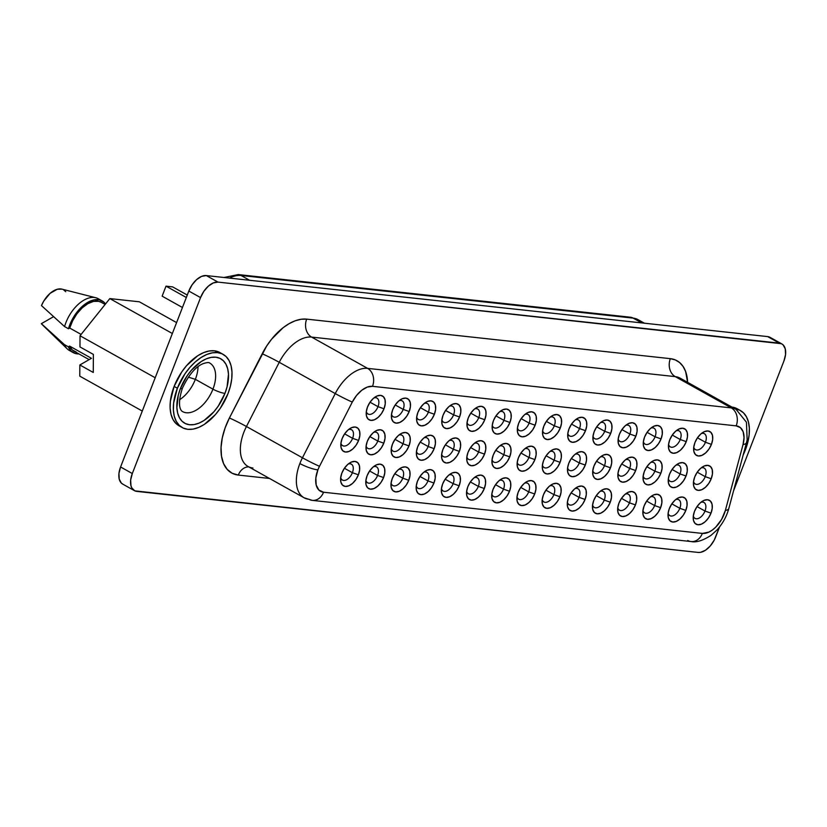 <?xml version="1.0" encoding="UTF-8"?>
<svg xmlns="http://www.w3.org/2000/svg" width="827" height="827" viewBox="0 0 827 827"><rect width="100%" height="100%" fill="white"/><g stroke="black" fill="none" stroke-linecap="round" stroke-linejoin="round"><path stroke-width="1.24" d="M209.004 362.691A27.808 15.992 -60.8 0 1 212.942 389.155A27.808 15.992 -60.8 0 1 182.612 411.608C182.054 411.422 176.048 408.104 182.395 388.214C188.825 374.652 195.844 366.433 203.442 363.549C206.957 362.433 209.055 362.267 209.727 363.053A27.808 15.992 -60.8 0 1 212.942 389.155L195.358 379.335A27.808 15.992 119.2 0 0 198.035 366.681M195.358 379.335A27.808 15.992 -60.8 0 1 179.562 399.761A27.808 15.992 119.2 0 0 195.358 379.335L188.267 377.122L195.358 379.335L212.942 389.155A9.118 1.768 21.2 0 0 224.954 393.394A36.926 21.233 119.2 0 0 215.775 357.202A36.926 21.233 119.2 0 0 180.41 388.545A9.118 1.768 21.2 0 0 182.405 388.194A9.118 1.768 -158.8 0 1 180.41 388.545L178.281 395.182L176.885 407.721L177.671 413.138L179.418 417.707L182.054 421.243L185.486 423.62L189.579 424.737L194.18 424.561L199.1 423.093L204.166 420.395L213.924 411.743L218.245 406.129L224.954 393.394L227.084 386.757L228.479 374.217L227.694 368.801L225.947 364.231L223.311 360.696L219.868 358.318L215.775 357.202L211.185 357.378L206.264 358.846L201.199 361.544L191.44 370.196L187.119 375.809L180.41 388.545A36.926 21.233 119.2 0 0 189.579 424.737A36.926 21.233 119.2 0 0 224.954 393.394A9.118 1.768 -158.8 0 1 212.942 389.155A27.808 15.992 -60.8 0 1 183.336 411.97M177.381 388.225A41.939 24.117 -60.8 0 1 223.125 354.359A41.939 24.117 -60.8 0 1 227.973 393.724L220.354 408.187L215.444 414.565L204.362 424.396L198.614 427.456L193.022 429.13L187.801 429.327L183.149 428.055L179.252 425.357L176.254 421.336L174.27 416.146L173.381 409.996L173.618 403.111L177.381 388.225L185 373.752L189.91 367.374L195.317 361.906L201.002 357.553L206.75 354.483L212.343 352.819L217.563 352.612L222.205 353.884L226.102 356.582L229.11 360.603L231.084 365.792L231.984 371.943L231.746 378.828L230.392 386.188L227.973 393.724A41.939 24.117 -60.8 0 1 182.24 427.58A41.939 24.117 -60.8 0 1 177.381 388.225L174.125 386.405L177.381 388.225M223.125 354.359L219.868 352.54A41.939 24.117 119.2 0 0 174.125 386.405L170.362 401.291L170.124 408.176L171.013 414.327L172.998 419.516L175.996 423.538L179.893 426.236M735.172 408.889A41.939 24.117 -60.8 0 1 740.496 410.605A41.939 24.117 -60.8 0 1 745.344 449.971A41.939 24.117 -60.8 0 1 743.173 454.984L747.763 442.435L749.117 435.085L749.345 428.19L748.456 422.039L746.471 416.849L743.473 412.828L739.576 410.13L734.924 408.858M378.001 406.657A9.118 5.241 119.2 0 0 373.897 397.942A9.118 5.241 -60.8 0 1 376.947 398.107A9.118 5.241 -60.8 0 1 378.001 406.657L370.031 402.211L378.001 406.657A9.118 5.241 -60.8 0 1 368.056 414.017A9.118 5.241 -60.8 0 1 366.32 411.515A9.118 5.241 119.2 0 0 371.612 413.996A9.118 5.241 119.2 0 0 378.001 406.657L384.007 408.776L378.001 406.657M367.508 406.987A13.677 7.867 -60.8 0 1 375.675 396.691A13.677 7.867 -60.8 0 1 384.048 397.436A13.677 7.867 -60.8 0 1 384.007 408.776L381.526 413.5L378.166 417.356L374.435 419.775L370.909 420.385L368.118 419.093L366.495 416.095L366.278 411.836L367.508 406.987L370 402.263L373.359 398.397L377.091 395.978L380.616 395.368L383.397 396.671L385.02 399.668L385.237 403.917L384.007 408.776A13.677 7.867 -60.8 0 1 373.339 420.157A13.677 7.867 -60.8 0 1 366.196 413.676A13.677 7.867 -60.8 0 1 367.508 406.987M403.194 409.396A9.118 5.241 119.2 0 0 399.09 400.682A9.118 5.241 -60.8 0 1 402.139 400.837A9.118 5.241 -60.8 0 1 403.194 409.396L395.223 404.951L403.194 409.396A9.118 5.241 -60.8 0 1 393.249 416.756A9.118 5.241 -60.8 0 1 391.512 414.244A9.118 5.241 119.2 0 0 396.795 416.736A9.118 5.241 119.2 0 0 403.194 409.396L409.2 411.515L403.194 409.396M392.701 409.716A13.677 7.867 -60.8 0 1 400.868 399.431A13.677 7.867 -60.8 0 1 409.231 400.175A13.677 7.867 -60.8 0 1 409.2 411.515L406.708 416.229L403.349 420.095L399.627 422.514L396.092 423.124L393.311 421.832L391.688 418.824L391.471 414.575L392.701 409.716L395.182 405.003L398.542 401.136L402.273 398.717L405.799 398.107L408.59 399.41L410.213 402.408L410.43 406.657L409.2 411.515A13.677 7.867 -60.8 0 1 398.531 422.897A13.677 7.867 -60.8 0 1 391.378 416.415A13.677 7.867 -60.8 0 1 392.701 409.716M428.376 412.135A9.118 5.241 119.2 0 0 424.272 403.421A9.118 5.241 -60.8 0 1 427.321 403.576A9.118 5.241 -60.8 0 1 428.376 412.135L420.405 407.69L428.376 412.135A9.118 5.241 -60.8 0 1 418.431 419.496A9.118 5.241 -60.8 0 1 416.694 416.984A9.118 5.241 119.2 0 0 421.987 419.475A9.118 5.241 119.2 0 0 428.376 412.135L434.382 414.255L428.376 412.135M417.883 412.456A13.677 7.867 -60.8 0 1 426.05 402.17A13.677 7.867 -60.8 0 1 434.423 402.914A13.677 7.867 -60.8 0 1 434.382 414.255L431.901 418.969L428.541 422.835L424.809 425.254L421.284 425.864L418.493 424.571L416.87 421.563L416.653 417.315L417.883 412.456L420.374 407.742L423.734 403.876L427.456 401.457L430.981 400.847L433.772 402.149L435.395 405.147L435.612 409.396L434.382 414.255A13.677 7.867 -60.8 0 1 423.713 425.636A13.677 7.867 -60.8 0 1 416.57 419.155A13.677 7.867 -60.8 0 1 417.883 412.456M453.568 414.875A9.118 5.241 119.2 0 0 449.464 406.16A9.118 5.241 -60.8 0 1 452.514 406.315A9.118 5.241 -60.8 0 1 453.568 414.875L445.598 410.419L453.568 414.875A9.118 5.241 -60.8 0 1 443.623 422.235A9.118 5.241 -60.8 0 1 441.887 419.723A9.118 5.241 119.2 0 0 447.169 422.215A9.118 5.241 119.2 0 0 453.568 414.875L459.574 416.994L453.568 414.875M443.076 415.195A13.677 7.867 -60.8 0 1 451.242 404.91A13.677 7.867 -60.8 0 1 459.605 405.654A13.677 7.867 -60.8 0 1 459.574 416.994L457.083 421.708L453.723 425.574L449.991 427.993L446.466 428.603L443.685 427.311L442.052 424.303L441.845 420.054L443.076 415.195L445.557 410.481L448.916 406.615L452.648 404.196L456.173 403.586L458.954 404.879L460.587 407.887L460.794 412.135L459.574 416.994A13.677 7.867 -60.8 0 1 448.906 428.376A13.677 7.867 -60.8 0 1 441.752 421.894A13.677 7.867 -60.8 0 1 443.076 415.195M478.75 417.614A9.118 5.241 119.2 0 0 474.646 408.889A9.118 5.241 -60.8 0 1 477.696 409.055A9.118 5.241 -60.8 0 1 478.75 417.614L470.78 413.159L478.75 417.614A9.118 5.241 -60.8 0 1 468.806 424.975A9.118 5.241 -60.8 0 1 467.069 422.463A9.118 5.241 119.2 0 0 472.351 424.954A9.118 5.241 119.2 0 0 478.75 417.614L484.756 419.734L478.75 417.614M468.258 417.935A13.677 7.867 -60.8 0 1 476.424 407.649A13.677 7.867 -60.8 0 1 484.798 408.393A13.677 7.867 -60.8 0 1 484.756 419.734L482.275 424.447L478.905 428.314L475.184 430.733L471.659 431.343L468.868 430.05L467.245 427.042L467.028 422.793L468.258 417.935L470.739 413.221L474.109 409.355L477.83 406.936L481.355 406.326L484.146 407.618L485.769 410.626L485.987 414.875L484.756 419.734A13.677 7.867 -60.8 0 1 474.088 431.115A13.677 7.867 -60.8 0 1 466.935 424.633A13.677 7.867 -60.8 0 1 468.258 417.935M503.932 420.354A9.118 5.241 119.2 0 0 499.828 411.629A9.118 5.241 -60.8 0 1 502.878 411.794A9.118 5.241 -60.8 0 1 503.932 420.354L495.962 415.898L503.932 420.354A9.118 5.241 -60.8 0 1 493.988 427.714A9.118 5.241 -60.8 0 1 492.251 425.202A9.118 5.241 119.2 0 0 497.544 427.693A9.118 5.241 119.2 0 0 503.932 420.354L509.939 422.473L503.932 420.354M493.44 420.674A13.677 7.867 -60.8 0 1 501.607 410.388A13.677 7.867 -60.8 0 1 509.98 411.133A13.677 7.867 -60.8 0 1 509.939 422.473L507.458 427.187L504.098 431.053L500.366 433.472L496.841 434.082L494.05 432.779L492.427 429.782L492.22 425.533L493.44 420.674L495.931 415.96L499.291 412.094L503.023 409.675L506.548 409.065L509.329 410.357L510.952 413.366L511.169 417.614L509.939 422.473A13.677 7.867 -60.8 0 1 499.27 433.855A13.677 7.867 -60.8 0 1 492.127 427.373A13.677 7.867 -60.8 0 1 493.44 420.674M529.125 423.093A9.118 5.241 119.2 0 0 525.021 414.368A9.118 5.241 -60.8 0 1 528.071 414.534A9.118 5.241 -60.8 0 1 529.125 423.093L521.155 418.638L529.125 423.093A9.118 5.241 -60.8 0 1 519.18 430.453A9.118 5.241 -60.8 0 1 517.444 427.941A9.118 5.241 119.2 0 0 522.726 430.433A9.118 5.241 119.2 0 0 529.125 423.093L535.131 425.202L529.125 423.093M518.632 423.414A13.677 7.867 -60.8 0 1 526.799 413.118A13.677 7.867 -60.8 0 1 535.162 413.872A13.677 7.867 -60.8 0 1 535.131 425.202L532.64 429.926L529.28 433.793L525.558 436.211L522.033 436.821L519.242 435.519L517.619 432.521L517.402 428.272L518.632 423.414L521.113 418.689L524.473 414.834L528.205 412.415L531.73 411.805L534.521 413.097L536.144 416.095L536.361 420.354L535.131 425.202A13.677 7.867 -60.8 0 1 524.463 436.584A13.677 7.867 -60.8 0 1 517.309 430.112A13.677 7.867 -60.8 0 1 518.632 423.414M705.431 442.259A9.118 5.241 119.2 0 0 701.327 433.534A9.118 5.241 -60.8 0 1 704.377 433.699A9.118 5.241 -60.8 0 1 705.431 442.259L697.461 437.803L705.431 442.259A9.118 5.241 -60.8 0 1 695.486 449.619A9.118 5.241 -60.8 0 1 693.75 447.107A9.118 5.241 119.2 0 0 699.032 449.599A9.118 5.241 119.2 0 0 705.431 442.259L711.437 444.378L705.431 442.259M694.938 442.579A13.677 7.867 -60.8 0 1 703.105 432.294A13.677 7.867 -60.8 0 1 711.468 433.038A13.677 7.867 -60.8 0 1 711.437 444.378L708.946 449.092L705.586 452.958L701.865 455.377L698.329 455.987L695.548 454.685L693.925 451.687L693.708 447.438L694.938 442.579L697.419 437.865L700.779 433.999L704.511 431.58L708.036 430.97L710.827 432.263L712.45 435.271L712.667 439.519L711.437 444.378A13.677 7.867 -60.8 0 1 700.769 455.76A13.677 7.867 -60.8 0 1 693.615 449.278A13.677 7.867 -60.8 0 1 694.938 442.579M680.239 439.519A9.118 5.241 119.2 0 0 676.135 430.795A9.118 5.241 -60.8 0 1 679.184 430.96A9.118 5.241 -60.8 0 1 680.239 439.519L672.268 435.064L680.239 439.519A9.118 5.241 -60.8 0 1 670.294 446.88A9.118 5.241 -60.8 0 1 668.557 444.368A9.118 5.241 119.2 0 0 673.85 446.859A9.118 5.241 119.2 0 0 680.239 439.519L686.245 441.639L680.239 439.519M669.746 439.84A13.677 7.867 -60.8 0 1 677.913 429.554A13.677 7.867 -60.8 0 1 686.286 430.298A13.677 7.867 -60.8 0 1 686.245 441.639L683.764 446.353L680.404 450.219L676.672 452.638L673.147 453.248L670.356 451.955L668.733 448.947L668.526 444.699L669.746 439.84L672.237 435.126L675.597 431.26L679.329 428.841L682.854 428.231L685.635 429.523L687.258 432.531L687.475 436.78L686.245 441.639A13.677 7.867 -60.8 0 1 675.576 453.02A13.677 7.867 -60.8 0 1 668.433 446.539A13.677 7.867 -60.8 0 1 669.746 439.84M655.056 436.78A9.118 5.241 119.2 0 0 650.952 428.066A9.118 5.241 -60.8 0 1 654.002 428.221A9.118 5.241 -60.8 0 1 655.056 436.78L647.086 432.335L655.056 436.78A9.118 5.241 -60.8 0 1 645.112 444.14A9.118 5.241 -60.8 0 1 643.375 441.628A9.118 5.241 119.2 0 0 648.657 444.12A9.118 5.241 119.2 0 0 655.056 436.78L661.062 438.899L655.056 436.78M644.564 437.101A13.677 7.867 -60.8 0 1 652.73 426.815A13.677 7.867 -60.8 0 1 661.104 427.559A13.677 7.867 -60.8 0 1 661.062 438.899L658.581 443.613L655.211 447.479L651.49 449.898L647.965 450.508L645.174 449.216L643.551 446.208L643.334 441.959L644.564 437.101L647.045 432.387L650.415 428.52L654.136 426.101L657.661 425.491L660.453 426.784L662.076 429.792L662.293 434.041L661.062 438.899A13.677 7.867 -60.8 0 1 650.394 450.281A13.677 7.867 -60.8 0 1 643.241 443.799A13.677 7.867 -60.8 0 1 644.564 437.101M629.864 434.041A9.118 5.241 119.2 0 0 625.77 425.326A9.118 5.241 -60.8 0 1 628.809 425.481A9.118 5.241 -60.8 0 1 629.864 434.041L621.904 429.595L629.864 434.041A9.118 5.241 -60.8 0 1 619.93 441.401A9.118 5.241 -60.8 0 1 618.193 438.889A9.118 5.241 119.2 0 0 623.475 441.38A9.118 5.241 119.2 0 0 629.864 434.041L635.87 436.16L629.864 434.041M619.382 434.361A13.677 7.867 -60.8 0 1 627.548 424.075A13.677 7.867 -60.8 0 1 635.911 424.82A13.677 7.867 -60.8 0 1 635.87 436.16L633.389 440.874L630.029 444.74L626.297 447.159L622.772 447.769L619.992 446.477L618.358 443.468L618.151 439.22L619.382 434.361L621.863 429.647L625.222 425.781L628.954 423.362L632.479 422.752L635.26 424.055L636.893 427.052L637.1 431.301L635.87 436.16A13.677 7.867 -60.8 0 1 625.212 447.541A13.677 7.867 -60.8 0 1 618.058 441.06A13.677 7.867 -60.8 0 1 619.382 434.361M604.682 431.301A9.118 5.241 119.2 0 0 600.578 422.587A9.118 5.241 -60.8 0 1 603.627 422.742A9.118 5.241 -60.8 0 1 604.682 431.301L596.712 426.856L604.682 431.301A9.118 5.241 -60.8 0 1 594.737 438.661A9.118 5.241 -60.8 0 1 593 436.16A9.118 5.241 119.2 0 0 598.283 438.641A9.118 5.241 119.2 0 0 604.682 431.301L610.688 433.42L604.682 431.301M594.189 431.632A13.677 7.867 -60.8 0 1 602.356 421.336A13.677 7.867 -60.8 0 1 610.729 422.08A13.677 7.867 -60.8 0 1 610.688 433.42L608.207 438.134L604.837 442L601.115 444.419L597.59 445.029L594.799 443.737L593.176 440.739L592.959 436.48L594.189 431.632L596.67 426.908L600.04 423.042L603.762 420.623L607.287 420.013L610.078 421.315L611.701 424.313L611.918 428.562L610.688 433.42A13.677 7.867 -60.8 0 1 600.02 444.802A13.677 7.867 -60.8 0 1 592.876 438.32A13.677 7.867 -60.8 0 1 594.189 431.632M579.5 428.562A9.118 5.241 119.2 0 0 575.396 419.847A9.118 5.241 -60.8 0 1 578.445 420.013A9.118 5.241 -60.8 0 1 579.5 428.562L571.529 424.117L579.5 428.562A9.118 5.241 -60.8 0 1 569.555 435.932A9.118 5.241 -60.8 0 1 567.818 433.42A9.118 5.241 119.2 0 0 573.101 435.901A9.118 5.241 119.2 0 0 579.5 428.562L585.506 430.681L579.5 428.562M569.007 428.893A13.677 7.867 -60.8 0 1 577.174 418.596A13.677 7.867 -60.8 0 1 585.537 419.341A13.677 7.867 -60.8 0 1 585.506 430.681L583.014 435.405L579.655 439.261L575.923 441.68L572.398 442.29L569.617 440.998L567.994 438L567.777 433.741L569.007 428.893L571.488 424.168L574.848 420.312L578.58 417.883L582.105 417.284L584.896 418.576L586.519 421.574L586.725 425.833L585.506 430.681A13.677 7.867 -60.8 0 1 574.837 442.063A13.677 7.867 -60.8 0 1 567.684 435.581A13.677 7.867 -60.8 0 1 569.007 428.893M352.385 472.703A9.118 5.241 119.2 0 0 348.281 463.978A9.118 5.241 -60.8 0 1 351.33 464.143A9.118 5.241 -60.8 0 1 352.385 472.703L344.414 468.247L352.385 472.703A9.118 5.241 -60.8 0 1 342.44 480.063A9.118 5.241 -60.8 0 1 340.703 477.551A9.118 5.241 119.2 0 0 345.996 480.042A9.118 5.241 119.2 0 0 352.385 472.703L358.391 474.822L352.385 472.703M341.892 473.023A13.677 7.867 -60.8 0 1 350.059 462.738A13.677 7.867 -60.8 0 1 358.432 463.482A13.677 7.867 -60.8 0 1 358.391 474.822L355.91 479.536L352.55 483.402L348.818 485.821L345.293 486.431L342.502 485.129L340.879 482.131L340.672 477.882L341.892 473.023L344.383 468.309L347.743 464.443L351.475 462.024L355 461.414L357.781 462.707L359.404 465.715L359.621 469.963L358.391 474.822A13.677 7.867 -60.8 0 1 347.722 486.193A13.677 7.867 -60.8 0 1 340.579 479.722A13.677 7.867 -60.8 0 1 341.892 473.023M352.602 438.31A9.118 5.241 119.2 0 0 348.498 429.595A9.118 5.241 -60.8 0 1 351.547 429.751A9.118 5.241 -60.8 0 1 352.602 438.31L344.632 433.865L352.602 438.31A9.118 5.241 -60.8 0 1 342.657 445.67A9.118 5.241 -60.8 0 1 340.92 443.158A9.118 5.241 119.2 0 0 346.213 445.65A9.118 5.241 119.2 0 0 352.602 438.31L358.608 440.429L352.602 438.31M342.109 438.63A13.677 7.867 -60.8 0 1 350.276 428.345A13.677 7.867 -60.8 0 1 358.649 429.089A13.677 7.867 -60.8 0 1 358.608 440.429L356.127 445.143L352.767 449.009L349.035 451.428L345.51 452.038L342.719 450.746L341.096 447.738L340.879 443.489L342.109 438.63L344.601 433.917L347.96 430.05L351.682 427.631L355.207 427.021L357.998 428.314L359.621 431.322L359.838 435.571L358.608 440.429A13.677 7.867 -60.8 0 1 347.94 451.811A13.677 7.867 -60.8 0 1 340.796 445.329A13.677 7.867 -60.8 0 1 342.109 438.63M377.577 475.442A9.118 5.241 119.2 0 0 373.473 466.717A9.118 5.241 -60.8 0 1 376.523 466.883A9.118 5.241 -60.8 0 1 377.577 475.442L369.607 470.987L377.577 475.442A9.118 5.241 -60.8 0 1 367.633 482.803A9.118 5.241 -60.8 0 1 365.896 480.291A9.118 5.241 119.2 0 0 371.178 482.782A9.118 5.241 119.2 0 0 377.577 475.442L383.583 477.551L377.577 475.442M367.085 475.763A13.677 7.867 -60.8 0 1 375.251 465.467A13.677 7.867 -60.8 0 1 383.614 466.221A13.677 7.867 -60.8 0 1 383.583 477.551L381.092 482.275L377.732 486.142L374.011 488.561L370.486 489.17L367.695 487.868L366.072 484.87L365.854 480.621L367.085 475.763L369.566 471.039L372.925 467.183L376.657 464.764L380.182 464.154L382.973 465.446L384.596 468.444L384.813 472.703L383.583 477.551A13.677 7.867 -60.8 0 1 372.915 488.933A13.677 7.867 -60.8 0 1 365.761 482.461A13.677 7.867 -60.8 0 1 367.085 475.763M377.794 441.049A9.118 5.241 119.2 0 0 373.69 432.335A9.118 5.241 -60.8 0 1 376.74 432.49A9.118 5.241 -60.8 0 1 377.794 441.049L369.824 436.594L377.794 441.049A9.118 5.241 -60.8 0 1 367.85 448.41A9.118 5.241 -60.8 0 1 366.113 445.898A9.118 5.241 119.2 0 0 371.395 448.389A9.118 5.241 119.2 0 0 377.794 441.049L383.8 443.169L377.794 441.049M367.302 441.37A13.677 7.867 -60.8 0 1 375.468 431.084A13.677 7.867 -60.8 0 1 383.831 431.828A13.677 7.867 -60.8 0 1 383.8 443.169L381.309 447.883L377.949 451.749L374.217 454.168L370.692 454.778L367.912 453.485L366.278 450.477L366.072 446.229L367.302 441.37L369.783 436.656L373.142 432.79L376.874 430.371L380.399 429.761L383.18 431.053L384.813 434.061L385.02 438.31L383.8 443.169A13.677 7.867 -60.8 0 1 373.132 454.55A13.677 7.867 -60.8 0 1 365.979 448.069A13.677 7.867 -60.8 0 1 367.302 441.37M402.759 478.171A9.118 5.241 119.2 0 0 398.655 469.457A9.118 5.241 -60.8 0 1 401.705 469.622A9.118 5.241 -60.8 0 1 402.759 478.171L394.789 473.726L402.759 478.171A9.118 5.241 -60.8 0 1 392.815 485.542A9.118 5.241 -60.8 0 1 391.078 483.03A9.118 5.241 119.2 0 0 396.371 485.511A9.118 5.241 119.2 0 0 402.759 478.171L408.765 480.291L402.759 478.171M392.267 478.502A13.677 7.867 -60.8 0 1 400.433 468.206A13.677 7.867 -60.8 0 1 408.807 468.95A13.677 7.867 -60.8 0 1 408.765 480.291L406.284 485.015L402.925 488.871L399.193 491.3L395.668 491.9L392.877 490.607L391.254 487.61L391.037 483.35L392.267 478.502L394.758 473.778L398.118 469.922L401.839 467.503L405.375 466.893L408.156 468.185L409.778 471.183L409.996 475.442L408.765 480.291A13.677 7.867 -60.8 0 1 398.097 491.672A13.677 7.867 -60.8 0 1 390.954 485.201A13.677 7.867 -60.8 0 1 392.267 478.502M402.976 443.789A9.118 5.241 119.2 0 0 398.872 435.064A9.118 5.241 -60.8 0 1 401.922 435.229A9.118 5.241 -60.8 0 1 402.976 443.789L395.006 439.333L402.976 443.789A9.118 5.241 -60.8 0 1 393.032 451.149A9.118 5.241 -60.8 0 1 391.295 448.637A9.118 5.241 119.2 0 0 396.578 451.128A9.118 5.241 119.2 0 0 402.976 443.789L408.983 445.908L402.976 443.789M392.484 444.109A13.677 7.867 -60.8 0 1 400.65 433.824A13.677 7.867 -60.8 0 1 409.024 434.568A13.677 7.867 -60.8 0 1 408.983 445.908L406.502 450.622L403.131 454.488L399.41 456.907L395.885 457.517L393.094 456.225L391.471 453.217L391.254 448.968L392.484 444.109L394.965 439.395L398.335 435.529L402.056 433.11L405.581 432.5L408.373 433.793L409.996 436.801L410.213 441.049L408.983 445.908A13.677 7.867 -60.8 0 1 398.314 457.29A13.677 7.867 -60.8 0 1 391.161 450.808A13.677 7.867 -60.8 0 1 392.484 444.109M427.952 480.911A9.118 5.241 119.2 0 0 423.848 472.196A9.118 5.241 -60.8 0 1 426.897 472.362A9.118 5.241 -60.8 0 1 427.952 480.911L419.982 476.466L427.952 480.911A9.118 5.241 -60.8 0 1 418.007 488.271A9.118 5.241 -60.8 0 1 416.27 485.769A9.118 5.241 119.2 0 0 421.553 488.25A9.118 5.241 119.2 0 0 427.952 480.911L433.958 483.03L427.952 480.911M417.459 481.242A13.677 7.867 -60.8 0 1 425.626 470.945A13.677 7.867 -60.8 0 1 433.989 471.69A13.677 7.867 -60.8 0 1 433.958 483.03L431.467 487.754L428.107 491.61L424.375 494.029L420.85 494.639L418.069 493.347L416.446 490.349L416.229 486.09L417.459 481.242L419.94 476.517L423.3 472.662L427.032 470.232L430.557 469.622L433.348 470.925L434.971 473.923L435.178 478.182L433.958 483.03A13.677 7.867 -60.8 0 1 423.29 494.412A13.677 7.867 -60.8 0 1 416.136 487.93A13.677 7.867 -60.8 0 1 417.459 481.242M428.159 446.528A9.118 5.241 119.2 0 0 424.055 437.803A9.118 5.241 -60.8 0 1 427.104 437.969A9.118 5.241 -60.8 0 1 428.159 446.528L420.188 442.073L428.159 446.528A9.118 5.241 -60.8 0 1 418.214 453.889A9.118 5.241 -60.8 0 1 416.477 451.377A9.118 5.241 119.2 0 0 421.77 453.868A9.118 5.241 119.2 0 0 428.159 446.528L434.165 448.647L428.159 446.528M417.666 446.849A13.677 7.867 -60.8 0 1 425.833 436.563A13.677 7.867 -60.8 0 1 434.206 437.307A13.677 7.867 -60.8 0 1 434.165 448.647L431.684 453.361L428.324 457.228L424.592 459.647L421.067 460.257L418.276 458.954L416.653 455.956L416.446 451.707L417.666 446.849L420.157 442.135L423.517 438.269L427.249 435.85L430.774 435.24L433.555 436.532L435.178 439.54L435.395 443.789L434.165 448.647A13.677 7.867 -60.8 0 1 423.496 460.019A13.677 7.867 -60.8 0 1 416.353 453.547A13.677 7.867 -60.8 0 1 417.666 446.849M453.134 483.65A9.118 5.241 119.2 0 0 449.03 474.936A9.118 5.241 -60.8 0 1 452.08 475.091A9.118 5.241 -60.8 0 1 453.134 483.65L445.164 479.205L453.134 483.65A9.118 5.241 -60.8 0 1 443.189 491.011A9.118 5.241 -60.8 0 1 441.453 488.499A9.118 5.241 119.2 0 0 446.735 490.99A9.118 5.241 119.2 0 0 453.134 483.65L459.14 485.769L453.134 483.65M442.641 483.981A13.677 7.867 -60.8 0 1 450.808 473.685A13.677 7.867 -60.8 0 1 459.181 474.429A13.677 7.867 -60.8 0 1 459.14 485.769L456.659 490.483L453.289 494.35L449.568 496.769L446.042 497.378L443.251 496.086L441.628 493.078L441.411 488.829L442.641 483.981L445.122 479.257L448.492 475.391L452.214 472.972L455.739 472.362L458.53 473.664L460.153 476.662L460.37 480.911L459.14 485.769A13.677 7.867 -60.8 0 1 448.472 497.151A13.677 7.867 -60.8 0 1 441.329 490.669A13.677 7.867 -60.8 0 1 442.641 483.981M453.351 449.268A9.118 5.241 119.2 0 0 449.247 440.543A9.118 5.241 -60.8 0 1 452.297 440.708A9.118 5.241 -60.8 0 1 453.351 449.268L445.381 444.812L453.351 449.268A9.118 5.241 -60.8 0 1 443.406 456.628A9.118 5.241 -60.8 0 1 441.67 454.116A9.118 5.241 119.2 0 0 446.952 456.607A9.118 5.241 119.2 0 0 453.351 449.268L459.357 451.377L453.351 449.268M442.858 449.588A13.677 7.867 -60.8 0 1 451.025 439.292A13.677 7.867 -60.8 0 1 459.388 440.047A13.677 7.867 -60.8 0 1 459.357 451.377L456.866 456.101L453.506 459.967L449.785 462.386L446.26 462.996L443.468 461.693L441.845 458.696L441.628 454.447L442.858 449.588L445.339 444.864L448.699 441.008L452.431 438.589L455.956 437.979L458.747 439.271L460.37 442.269L460.587 446.528L459.357 451.377A13.677 7.867 -60.8 0 1 448.689 462.758A13.677 7.867 -60.8 0 1 441.535 456.287A13.677 7.867 -60.8 0 1 442.858 449.588M478.326 486.39A9.118 5.241 119.2 0 0 474.222 477.675A9.118 5.241 -60.8 0 1 477.262 477.83A9.118 5.241 -60.8 0 1 478.326 486.39L470.356 481.945L478.326 486.39A9.118 5.241 -60.8 0 1 468.382 493.75A9.118 5.241 -60.8 0 1 466.645 491.238A9.118 5.241 119.2 0 0 471.928 493.729A9.118 5.241 119.2 0 0 478.326 486.39L484.322 488.509L478.326 486.39M467.834 486.71A13.677 7.867 -60.8 0 1 476.001 476.424A13.677 7.867 -60.8 0 1 484.364 477.169A13.677 7.867 -60.8 0 1 484.322 488.509L481.841 493.223L478.482 497.089L474.75 499.508L471.225 500.118L468.444 498.826L466.81 495.818L466.604 491.569L467.834 486.71L470.315 481.996L473.675 478.13L477.406 475.711L480.932 475.101L483.712 476.404L485.346 479.402L485.552 483.65L484.322 488.509A13.677 7.867 -60.8 0 1 473.664 499.89A13.677 7.867 -60.8 0 1 466.511 493.409A13.677 7.867 -60.8 0 1 467.834 486.71M478.533 451.997A9.118 5.241 119.2 0 0 474.429 443.282A9.118 5.241 -60.8 0 1 477.479 443.448A9.118 5.241 -60.8 0 1 478.533 451.997L470.563 447.552L478.533 451.997A9.118 5.241 -60.8 0 1 468.589 459.367A9.118 5.241 -60.8 0 1 466.852 456.855A9.118 5.241 119.2 0 0 472.145 459.336A9.118 5.241 119.2 0 0 478.533 451.997L484.539 454.116L478.533 451.997M468.041 452.328A13.677 7.867 -60.8 0 1 476.207 442.031A13.677 7.867 -60.8 0 1 484.581 442.776A13.677 7.867 -60.8 0 1 484.539 454.116L482.058 458.84L478.699 462.696L474.967 465.125L471.442 465.725L468.651 464.433L467.028 461.435L466.81 457.176L468.041 452.328L470.532 447.603L473.892 443.748L477.613 441.329L481.149 440.719L483.929 442.011L485.552 445.009L485.769 449.268L484.539 454.116A13.677 7.867 -60.8 0 1 473.871 465.498A13.677 7.867 -60.8 0 1 466.728 459.026A13.677 7.867 -60.8 0 1 468.041 452.328M503.509 489.129A9.118 5.241 119.2 0 0 499.405 480.415A9.118 5.241 -60.8 0 1 502.454 480.57A9.118 5.241 -60.8 0 1 503.509 489.129L495.538 484.684L503.509 489.129A9.118 5.241 -60.8 0 1 493.564 496.489A9.118 5.241 -60.8 0 1 491.827 493.977A9.118 5.241 119.2 0 0 497.11 496.469A9.118 5.241 119.2 0 0 503.509 489.129L509.515 491.248L503.509 489.129M493.016 489.45A13.677 7.867 -60.8 0 1 501.183 479.164A13.677 7.867 -60.8 0 1 509.556 479.908A13.677 7.867 -60.8 0 1 509.515 491.248L507.034 495.962L503.664 499.828L499.942 502.247L496.417 502.857L493.626 501.565L492.003 498.557L491.786 494.308L493.016 489.45L495.497 484.736L498.867 480.869L502.589 478.451L506.114 477.841L508.905 479.133L510.528 482.141L510.745 486.39L509.515 491.248A13.677 7.867 -60.8 0 1 498.846 502.63A13.677 7.867 -60.8 0 1 491.693 496.148A13.677 7.867 -60.8 0 1 493.016 489.45M503.726 454.736A9.118 5.241 119.2 0 0 499.622 446.022A9.118 5.241 -60.8 0 1 502.671 446.187A9.118 5.241 -60.8 0 1 503.726 454.736L495.755 450.291L503.726 454.736A9.118 5.241 -60.8 0 1 493.781 462.107A9.118 5.241 -60.8 0 1 492.044 459.595A9.118 5.241 119.2 0 0 497.327 462.076A9.118 5.241 119.2 0 0 503.726 454.736L509.732 456.855L503.726 454.736M493.233 455.067A13.677 7.867 -60.8 0 1 501.4 444.771A13.677 7.867 -60.8 0 1 509.763 445.515A13.677 7.867 -60.8 0 1 509.732 456.855L507.24 461.58L503.881 465.436L500.149 467.855L496.624 468.464L493.843 467.172L492.22 464.174L492.003 459.915L493.233 455.067L495.714 450.343L499.074 446.487L502.806 444.058L506.331 443.448L509.122 444.75L510.745 447.748L510.952 452.007L509.732 456.855A13.677 7.867 -60.8 0 1 499.063 468.237A13.677 7.867 -60.8 0 1 491.91 461.755A13.677 7.867 -60.8 0 1 493.233 455.067M704.997 511.034A9.118 5.241 119.2 0 0 700.893 502.32A9.118 5.241 -60.8 0 1 703.942 502.475A9.118 5.241 -60.8 0 1 704.997 511.034L697.027 506.589L704.997 511.034A9.118 5.241 -60.8 0 1 695.052 518.395A9.118 5.241 -60.8 0 1 693.315 515.883A9.118 5.241 119.2 0 0 698.608 518.374A9.118 5.241 119.2 0 0 704.997 511.034L711.003 513.153L704.997 511.034M694.504 511.355A13.677 7.867 -60.8 0 1 702.671 501.069A13.677 7.867 -60.8 0 1 711.044 501.813A13.677 7.867 -60.8 0 1 711.003 513.153L708.522 517.867L705.162 521.734L701.43 524.153L697.905 524.763L695.114 523.47L693.491 520.462L693.274 516.213L694.504 511.355L696.996 506.641L700.355 502.775L704.087 500.356L707.612 499.746L710.393 501.038L712.016 504.046L712.233 508.295L711.003 513.153A13.677 7.867 -60.8 0 1 700.335 524.535A13.677 7.867 -60.8 0 1 693.191 518.053A13.677 7.867 -60.8 0 1 694.504 511.355M705.214 476.641A9.118 5.241 119.2 0 0 701.11 467.927A9.118 5.241 -60.8 0 1 704.159 468.092A9.118 5.241 -60.8 0 1 705.214 476.641L697.244 472.196L705.214 476.641A9.118 5.241 -60.8 0 1 695.269 484.012A9.118 5.241 -60.8 0 1 693.533 481.5A9.118 5.241 119.2 0 0 698.815 483.981A9.118 5.241 119.2 0 0 705.214 476.641L711.22 478.761L705.214 476.641M694.721 476.972A13.677 7.867 -60.8 0 1 702.888 466.676A13.677 7.867 -60.8 0 1 711.261 467.42A13.677 7.867 -60.8 0 1 711.22 478.761L708.739 483.485L705.369 487.341L701.647 489.76L698.122 490.37L695.331 489.077L693.708 486.08L693.491 481.821L694.721 476.972L697.202 472.248L700.572 468.392L704.294 465.963L707.819 465.363L710.61 466.655L712.233 469.653L712.45 473.912L711.22 478.761A13.677 7.867 -60.8 0 1 700.552 490.142A13.677 7.867 -60.8 0 1 693.408 483.661A13.677 7.867 -60.8 0 1 694.721 476.972M679.815 508.295A9.118 5.241 119.2 0 0 675.711 499.58A9.118 5.241 -60.8 0 1 678.76 499.735A9.118 5.241 -60.8 0 1 679.815 508.295L671.844 503.85L679.815 508.295A9.118 5.241 -60.8 0 1 669.87 515.655A9.118 5.241 -60.8 0 1 668.133 513.143A9.118 5.241 119.2 0 0 673.416 515.635A9.118 5.241 119.2 0 0 679.815 508.295L685.821 510.414L679.815 508.295M669.322 508.615A13.677 7.867 -60.8 0 1 677.489 498.33A13.677 7.867 -60.8 0 1 685.852 499.074A13.677 7.867 -60.8 0 1 685.821 510.414L683.329 515.128L679.97 518.994L676.248 521.413L672.723 522.023L669.932 520.731L668.309 517.723L668.092 513.474L669.322 508.615L671.803 503.901L675.163 500.035L678.895 497.616L682.42 497.006L685.211 498.309L686.834 501.307L687.051 505.555L685.821 510.414A13.677 7.867 -60.8 0 1 675.152 521.796A13.677 7.867 -60.8 0 1 667.999 515.314A13.677 7.867 -60.8 0 1 669.322 508.615M680.032 473.912A9.118 5.241 119.2 0 0 675.928 465.188A9.118 5.241 -60.8 0 1 678.977 465.353A9.118 5.241 -60.8 0 1 680.032 473.912L672.062 469.457L680.032 473.912A9.118 5.241 -60.8 0 1 670.087 481.273A9.118 5.241 -60.8 0 1 668.35 478.761A9.118 5.241 119.2 0 0 673.633 481.252A9.118 5.241 119.2 0 0 680.032 473.912L686.038 476.021L680.032 473.912M669.539 474.233A13.677 7.867 -60.8 0 1 677.706 463.937A13.677 7.867 -60.8 0 1 686.069 464.691A13.677 7.867 -60.8 0 1 686.038 476.021L683.547 480.745L680.187 484.601L676.455 487.031L672.93 487.641L670.149 486.338L668.526 483.34L668.309 479.081L669.539 474.233L672.02 469.509L675.38 465.653L679.112 463.234L682.637 462.624L685.428 463.916L687.051 466.914L687.258 471.173L686.038 476.021A13.677 7.867 -60.8 0 1 675.37 487.403A13.677 7.867 -60.8 0 1 668.216 480.932A13.677 7.867 -60.8 0 1 669.539 474.233M654.622 505.555A9.118 5.241 119.2 0 0 650.529 496.841A9.118 5.241 -60.8 0 1 653.568 496.996A9.118 5.241 -60.8 0 1 654.622 505.555L646.662 501.11L654.622 505.555A9.118 5.241 -60.8 0 1 644.688 512.916A9.118 5.241 -60.8 0 1 642.941 510.414A9.118 5.241 119.2 0 0 648.234 512.895A9.118 5.241 119.2 0 0 654.622 505.555L660.628 507.675L654.622 505.555M644.13 505.886A13.677 7.867 -60.8 0 1 652.307 495.59A13.677 7.867 -60.8 0 1 660.67 496.334A13.677 7.867 -60.8 0 1 660.628 507.675L658.147 512.399L654.788 516.255L651.056 518.674L647.531 519.284L644.75 517.991L643.117 514.994L642.91 510.735L644.13 505.886L646.621 501.162L649.981 497.296L653.712 494.877L657.238 494.267L660.018 495.569L661.652 498.567L661.858 502.816L660.628 507.675A13.677 7.867 -60.8 0 1 649.97 519.056A13.677 7.867 -60.8 0 1 642.817 512.575A13.677 7.867 -60.8 0 1 644.13 505.886M654.839 471.173A9.118 5.241 119.2 0 0 650.735 462.448A9.118 5.241 -60.8 0 1 653.785 462.613A9.118 5.241 -60.8 0 1 654.839 471.173L646.869 466.717L654.839 471.173A9.118 5.241 -60.8 0 1 644.895 478.533A9.118 5.241 -60.8 0 1 643.158 476.021A9.118 5.241 119.2 0 0 648.451 478.513A9.118 5.241 119.2 0 0 654.839 471.173L660.845 473.282L654.839 471.173M644.347 471.493A13.677 7.867 -60.8 0 1 652.513 461.197A13.677 7.867 -60.8 0 1 660.887 461.952A13.677 7.867 -60.8 0 1 660.845 473.282L658.364 478.006L655.005 481.872L651.273 484.291L647.748 484.901L644.957 483.599L643.334 480.601L643.117 476.352L644.347 471.493L646.838 466.779L650.198 462.913L653.919 460.494L657.444 459.884L660.235 461.177L661.858 464.185L662.076 468.433L660.845 473.282A13.677 7.867 -60.8 0 1 650.177 484.663A13.677 7.867 -60.8 0 1 643.034 478.192A13.677 7.867 -60.8 0 1 644.347 471.493M629.44 502.816A9.118 5.241 119.2 0 0 625.336 494.101A9.118 5.241 -60.8 0 1 628.386 494.267A9.118 5.241 -60.8 0 1 629.44 502.816L621.47 498.371L629.44 502.816A9.118 5.241 -60.8 0 1 619.495 510.187A9.118 5.241 -60.8 0 1 617.759 507.675A9.118 5.241 119.2 0 0 623.041 510.156A9.118 5.241 119.2 0 0 629.44 502.816L635.446 504.935L629.44 502.816M618.947 503.147A13.677 7.867 -60.8 0 1 627.114 492.851A13.677 7.867 -60.8 0 1 635.487 493.595A13.677 7.867 -60.8 0 1 635.446 504.935L632.965 509.659L629.595 513.515L625.874 515.934L622.349 516.544L619.557 515.252L617.934 512.254L617.717 507.995L618.947 503.147L621.428 498.423L624.798 494.567L628.52 492.137L632.045 491.538L634.836 492.83L636.459 495.828L636.676 500.087L635.446 504.935A13.677 7.867 -60.8 0 1 624.778 516.317A13.677 7.867 -60.8 0 1 617.635 509.835A13.677 7.867 -60.8 0 1 618.947 503.147M629.657 468.433A9.118 5.241 119.2 0 0 625.553 459.709A9.118 5.241 -60.8 0 1 628.603 459.874A9.118 5.241 -60.8 0 1 629.657 468.433L621.687 463.978L629.657 468.433A9.118 5.241 -60.8 0 1 619.712 475.794A9.118 5.241 -60.8 0 1 617.976 473.282A9.118 5.241 119.2 0 0 623.258 475.773A9.118 5.241 119.2 0 0 629.657 468.433L635.663 470.553L629.657 468.433M619.165 468.754A13.677 7.867 -60.8 0 1 627.331 458.468A13.677 7.867 -60.8 0 1 635.694 459.212A13.677 7.867 -60.8 0 1 635.663 470.553L633.172 475.267L629.812 479.133L626.091 481.552L622.555 482.162L619.774 480.859L618.151 477.861L617.934 473.613L619.165 468.754L621.646 464.04L625.005 460.174L628.737 457.755L632.262 457.145L635.053 458.437L636.676 461.445L636.893 465.694L635.663 470.553A13.677 7.867 -60.8 0 1 624.995 481.934A13.677 7.867 -60.8 0 1 617.841 475.453A13.677 7.867 -60.8 0 1 619.165 468.754M604.258 500.087A9.118 5.241 119.2 0 0 600.154 491.362A9.118 5.241 -60.8 0 1 603.203 491.527A9.118 5.241 -60.8 0 1 604.258 500.087L596.288 495.631L604.258 500.087A9.118 5.241 -60.8 0 1 594.313 507.447A9.118 5.241 -60.8 0 1 592.577 504.935A9.118 5.241 119.2 0 0 597.859 507.427A9.118 5.241 119.2 0 0 604.258 500.087L610.264 502.196L604.258 500.087M593.765 500.407A13.677 7.867 -60.8 0 1 601.932 490.111A13.677 7.867 -60.8 0 1 610.295 490.866A13.677 7.867 -60.8 0 1 610.264 502.196L607.773 506.92L604.413 510.776L600.681 513.205L597.156 513.815L594.375 512.513L592.752 509.515L592.535 505.256L593.765 500.407L596.246 495.683L599.606 491.827L603.338 489.408L606.863 488.798L609.654 490.091L611.277 493.088L611.484 497.347L610.264 502.196A13.677 7.867 -60.8 0 1 599.596 513.577A13.677 7.867 -60.8 0 1 592.442 507.106A13.677 7.867 -60.8 0 1 593.765 500.407M604.465 465.694A9.118 5.241 119.2 0 0 600.361 456.969A9.118 5.241 -60.8 0 1 603.41 457.135A9.118 5.241 -60.8 0 1 604.465 465.694L596.494 461.239L604.465 465.694A9.118 5.241 -60.8 0 1 594.52 473.054A9.118 5.241 -60.8 0 1 592.783 470.542A9.118 5.241 119.2 0 0 598.076 473.034A9.118 5.241 119.2 0 0 604.465 465.694L610.471 467.813L604.465 465.694M593.972 466.014A13.677 7.867 -60.8 0 1 602.139 455.729A13.677 7.867 -60.8 0 1 610.512 456.473A13.677 7.867 -60.8 0 1 610.471 467.813L607.99 472.527L604.63 476.393L600.898 478.812L597.373 479.422L594.582 478.13L592.959 475.122L592.752 470.873L593.972 466.014L596.463 461.301L599.823 457.434L603.555 455.015L607.08 454.405L609.861 455.698L611.484 458.706L611.701 462.955L610.471 467.813A13.677 7.867 -60.8 0 1 599.802 479.195A13.677 7.867 -60.8 0 1 592.659 472.713A13.677 7.867 -60.8 0 1 593.972 466.014M579.065 497.347A9.118 5.241 119.2 0 0 574.961 488.623A9.118 5.241 -60.8 0 1 578.011 488.788A9.118 5.241 -60.8 0 1 579.065 497.347L571.095 492.892L579.065 497.347A9.118 5.241 -60.8 0 1 569.121 504.708A9.118 5.241 -60.8 0 1 567.384 502.196A9.118 5.241 119.2 0 0 572.677 504.687A9.118 5.241 119.2 0 0 579.065 497.347L585.071 499.456L579.065 497.347M568.573 497.668A13.677 7.867 -60.8 0 1 576.739 487.372A13.677 7.867 -60.8 0 1 585.113 488.126A13.677 7.867 -60.8 0 1 585.071 499.456L582.59 504.181L579.231 508.047L575.499 510.466L571.974 511.076L569.183 509.773L567.56 506.775L567.343 502.527L568.573 497.668L571.064 492.954L574.424 489.088L578.145 486.669L581.67 486.059L584.462 487.351L586.085 490.349L586.302 494.608L585.071 499.456A13.677 7.867 -60.8 0 1 574.403 510.838A13.677 7.867 -60.8 0 1 567.26 504.367A13.677 7.867 -60.8 0 1 568.573 497.668M579.282 462.955A9.118 5.241 119.2 0 0 575.178 454.24A9.118 5.241 -60.8 0 1 578.228 454.395A9.118 5.241 -60.8 0 1 579.282 462.955L571.312 458.509L579.282 462.955A9.118 5.241 -60.8 0 1 569.338 470.315A9.118 5.241 -60.8 0 1 567.601 467.803A9.118 5.241 119.2 0 0 572.884 470.294A9.118 5.241 119.2 0 0 579.282 462.955L585.289 465.074L579.282 462.955M568.79 463.275A13.677 7.867 -60.8 0 1 576.957 452.989A13.677 7.867 -60.8 0 1 585.33 453.734A13.677 7.867 -60.8 0 1 585.289 465.074L582.808 469.788L579.438 473.654L575.716 476.073L572.191 476.683L569.4 475.391L567.777 472.382L567.56 468.134L568.79 463.275L571.271 458.561L574.641 454.695L578.362 452.276L581.888 451.666L584.679 452.958L586.302 455.966L586.519 460.215L585.289 465.074A13.677 7.867 -60.8 0 1 574.62 476.455A13.677 7.867 -60.8 0 1 567.467 469.974A13.677 7.867 -60.8 0 1 568.79 463.275M553.883 494.608A9.118 5.241 119.2 0 0 549.779 485.883A9.118 5.241 -60.8 0 1 552.829 486.049A9.118 5.241 -60.8 0 1 553.883 494.608L545.913 490.153L553.883 494.608A9.118 5.241 -60.8 0 1 543.939 501.968A9.118 5.241 -60.8 0 1 542.202 499.456A9.118 5.241 119.2 0 0 547.484 501.948A9.118 5.241 119.2 0 0 553.883 494.608L559.889 496.727L553.883 494.608M543.391 494.928A13.677 7.867 -60.8 0 1 551.557 484.643A13.677 7.867 -60.8 0 1 559.92 485.387A13.677 7.867 -60.8 0 1 559.889 496.727L557.398 501.441L554.038 505.307L550.317 507.726L546.781 508.336L544.001 507.034L542.378 504.036L542.161 499.787L543.391 494.928L545.872 490.215L549.231 486.348L552.963 483.929L556.488 483.319L559.279 484.612L560.902 487.62L561.119 491.869L559.889 496.727A13.677 7.867 -60.8 0 1 549.221 508.109A13.677 7.867 -60.8 0 1 542.067 501.627A13.677 7.867 -60.8 0 1 543.391 494.928M554.09 460.215A9.118 5.241 119.2 0 0 549.996 451.501A9.118 5.241 -60.8 0 1 553.036 451.656A9.118 5.241 -60.8 0 1 554.09 460.215L546.13 455.77L554.09 460.215A9.118 5.241 -60.8 0 1 544.156 467.575A9.118 5.241 -60.8 0 1 542.419 465.063A9.118 5.241 119.2 0 0 547.701 467.555A9.118 5.241 119.2 0 0 554.09 460.215L560.096 462.334L554.09 460.215M543.608 460.536A13.677 7.867 -60.8 0 1 551.774 450.25A13.677 7.867 -60.8 0 1 560.137 450.994A13.677 7.867 -60.8 0 1 560.096 462.334L557.615 467.048L554.255 470.914L550.524 473.333L546.998 473.943L544.218 472.651L542.584 469.643L542.378 465.394L543.608 460.536L546.089 455.822L549.448 451.955L553.18 449.537L556.705 448.927L559.486 450.229L561.119 453.227L561.326 457.476L560.096 462.334A13.677 7.867 -60.8 0 1 549.438 473.716A13.677 7.867 -60.8 0 1 542.285 467.234A13.677 7.867 -60.8 0 1 543.608 460.536M554.307 425.822A9.118 5.241 119.2 0 0 550.203 417.108A9.118 5.241 -60.8 0 1 553.253 417.273A9.118 5.241 -60.8 0 1 554.307 425.822L546.337 421.377L554.307 425.822A9.118 5.241 -60.8 0 1 544.362 433.193A9.118 5.241 -60.8 0 1 542.626 430.681A9.118 5.241 119.2 0 0 547.919 433.162A9.118 5.241 119.2 0 0 554.307 425.822L560.313 427.941L554.307 425.822M543.815 426.153A13.677 7.867 -60.8 0 1 551.981 415.857A13.677 7.867 -60.8 0 1 560.355 416.601A13.677 7.867 -60.8 0 1 560.313 427.941L557.832 432.666L554.472 436.522L550.741 438.951L547.216 439.55L544.424 438.258L542.801 435.26L542.584 431.001L543.815 426.153L546.306 421.429L549.666 417.573L553.387 415.154L556.922 414.544L559.703 415.836L561.326 418.834L561.543 423.093L560.313 427.941A13.677 7.867 -60.8 0 1 549.645 439.323A13.677 7.867 -60.8 0 1 542.502 432.852A13.677 7.867 -60.8 0 1 543.815 426.153M528.691 491.869A9.118 5.241 119.2 0 0 524.587 483.144A9.118 5.241 -60.8 0 1 527.636 483.309A9.118 5.241 -60.8 0 1 528.691 491.869L520.721 487.413L528.691 491.869A9.118 5.241 -60.8 0 1 518.746 499.229A9.118 5.241 -60.8 0 1 517.009 496.717A9.118 5.241 119.2 0 0 522.302 499.208A9.118 5.241 119.2 0 0 528.691 491.869L534.697 493.988L528.691 491.869M518.198 492.189A13.677 7.867 -60.8 0 1 526.365 481.903A13.677 7.867 -60.8 0 1 534.738 482.648A13.677 7.867 -60.8 0 1 534.697 493.988L532.216 498.702L528.856 502.568L525.124 504.987L521.599 505.597L518.808 504.305L517.185 501.296L516.978 497.048L518.198 492.189L520.69 487.475L524.049 483.609L527.781 481.19L531.306 480.58L534.087 481.872L535.71 484.88L535.927 489.129L534.697 493.988A13.677 7.867 -60.8 0 1 524.029 505.369A13.677 7.867 -60.8 0 1 516.885 498.888A13.677 7.867 -60.8 0 1 518.198 492.189M528.908 457.476A9.118 5.241 119.2 0 0 524.804 448.761A9.118 5.241 -60.8 0 1 527.853 448.916A9.118 5.241 -60.8 0 1 528.908 457.476L520.938 453.031L528.908 457.476A9.118 5.241 -60.8 0 1 518.963 464.836A9.118 5.241 -60.8 0 1 517.226 462.324A9.118 5.241 119.2 0 0 522.509 464.815A9.118 5.241 119.2 0 0 528.908 457.476L534.914 459.595L528.908 457.476M518.415 457.807A13.677 7.867 -60.8 0 1 526.582 447.51A13.677 7.867 -60.8 0 1 534.955 448.255A13.677 7.867 -60.8 0 1 534.914 459.595L532.433 464.309L529.063 468.175L525.341 470.594L521.816 471.204L519.025 469.912L517.402 466.904L517.185 462.655L518.415 457.807L520.896 453.082L524.266 449.216L527.988 446.797L531.513 446.187L534.304 447.49L535.927 450.488L536.144 454.736L534.914 459.595A13.677 7.867 -60.8 0 1 524.246 470.976A13.677 7.867 -60.8 0 1 517.102 464.495A13.677 7.867 -60.8 0 1 518.415 457.807M736.309 409.53A36.471 20.964 119.2 0 0 731.264 407.897L367.601 368.366A36.471 20.964 119.2 0 0 335.245 393.569L302.455 457.786A36.471 20.964 119.2 0 0 299.87 463.544A13.677 2.646 21.2 0 0 317.888 469.891A22.794 13.108 -60.8 0 1 319.501 466.294A13.677 0.724 -153 0 1 302.455 457.786L246.446 426.515L279.237 362.298L335.245 393.569A36.471 20.964 -60.8 0 1 367.601 368.366L311.593 337.085L675.266 376.626L731.264 407.897A36.471 20.964 -60.8 0 1 736.113 409.417L680.104 378.146A36.471 20.964 119.2 0 0 675.266 376.626L731.264 407.897L367.601 368.366L311.593 337.085A36.471 20.964 119.2 0 0 279.237 362.298L335.245 393.569L302.455 457.786L246.446 426.515A36.471 20.964 119.2 0 0 248.09 466.5L304.088 497.771A36.471 20.964 -60.8 0 1 299.87 463.544A36.471 20.964 -60.8 0 1 302.455 457.786A13.677 0.724 27 0 0 319.501 466.294A22.794 13.108 119.2 0 0 317.888 469.891L315.842 477.985L316.203 485.067L318.912 490.07L323.553 492.23L702.35 533.415L708.915 532.092L712.388 530.014L715.768 527.109L721.62 519.408L725.372 510.424L743.039 444.554L744.042 437.576L743.132 431.694L740.403 427.631L736.185 425.864L372.512 386.323L367.322 387.067L361.781 390.241L356.561 395.451L352.292 402.077L319.501 466.294L352.292 402.077A22.794 13.108 -60.8 0 1 372.512 386.323L736.185 425.864A22.794 13.108 -60.8 0 1 743.039 444.554A13.677 4.497 15 0 0 746.492 442.621M76.249 352.075L72.331 349.966L69.592 346.089L68.352 346.802L71.174 351.093L75.288 353.48L78.916 353.915A29.627 17.036 -60.8 0 1 73.231 352.622A29.627 17.036 -60.8 0 1 68.352 346.802L69.592 346.089L91.466 358.308L79.847 364.965L93.265 372.46L79.847 364.965L79.774 376.14L142.285 411.05L79.774 376.14L79.847 364.965L91.466 358.308L69.592 346.089A27.984 16.095 119.2 0 0 74.037 351.186L89.161 359.631M71.401 351.31A29.627 17.036 -60.8 0 1 67.235 348.88A29.627 17.036 -60.8 0 1 64.444 344.621L68.352 346.802L64.444 344.621A29.627 17.036 119.2 0 0 69.323 350.441L73.231 352.622M41.35 323.667L53.538 316.689L41.35 323.667L64.444 344.621L41.35 323.667A20.51 11.795 119.2 0 0 42.105 324.525L67.235 348.88M123.099 484.312L121.404 483.133L119.233 479.133L118.943 473.457L120.587 466.986L188.825 291.052L200.547 297.596L132.31 473.53A18.235 10.482 -60.8 0 0 134.419 490.649A18.235 10.482 -60.8 0 0 136.837 491.403L698.205 552.436A18.235 10.482 -60.8 0 0 715.665 536.961L719.552 526.933L714.197 540.186L710.217 546.016L705.4 550.296L700.469 552.353L698.205 552.436L134.822 490.856L131.813 487.93L130.955 485.676L130.666 480.011L132.31 473.53L200.547 297.596L203.866 291.3L208.342 286.152L213.314 282.927L218.018 282.11L781.401 343.701L783.097 344.869L785.268 348.87L785.547 354.545L783.913 361.017L733.559 490.835L783.913 361.017A18.235 10.482 -60.8 0 0 781.804 343.898L770.082 337.354A18.235 10.482 119.2 0 0 767.663 336.599L769.679 337.147M737.312 408.827L731.668 407.039M687.609 382.332L685.624 371.509L683.081 366.454L679.618 362.557L675.328 359.931L670.346 358.66L306.672 319.129L301.152 319.253L295.26 320.762L289.171 323.626L283.072 327.74L271.587 339.204L266.552 346.213L229.399 418.007L225.109 427.921L222.277 437.897L221.057 447.469L221.491 456.163L223.569 463.585L227.198 469.374L232.18 473.271L238.31 475.07L269.509 478.461L238.31 475.07A13.677 10.865 96.2 0 1 248.762 466.873A13.677 10.865 -83.8 0 0 238.31 475.07A50.137 28.831 -60.8 0 1 229.399 418.007L262.19 353.78A50.137 28.831 -60.8 0 1 306.672 319.129L670.346 358.66A50.137 28.831 -60.8 0 1 687.609 382.332M219.941 352.581L214.307 350.793L209.086 350.999L203.494 352.664L197.746 355.734L186.654 365.555L181.744 371.933L174.125 386.405A41.939 24.117 119.2 0 0 178.983 425.771L182.24 427.58M79.961 346.927L80.033 335.772L109.826 298.588L139.35 301.803L176.596 322.592L139.35 301.803L109.826 298.588L172.357 333.508L109.826 298.588L80.033 335.772L155.197 377.753L80.033 335.772L79.961 346.927L93.379 354.411L79.961 346.927M134.419 490.649L122.696 484.105A18.235 10.482 119.2 0 1 120.587 466.986L132.31 473.53L120.587 466.986L188.825 291.052L200.547 297.596A18.235 10.482 -60.8 0 1 218.018 282.11L206.295 275.567L767.663 336.599L779.375 343.143L218.018 282.11L206.295 275.567A18.235 10.482 119.2 0 0 188.825 291.052L192.143 284.757L196.619 279.609L201.592 276.383L206.295 275.567L767.663 336.599L779.375 343.143A18.235 10.482 -60.8 0 1 781.804 343.898M308.936 499.281A36.471 20.964 -60.8 0 1 304.088 497.771L312.306 500.376A13.677 10.865 96.2 0 1 308.936 499.281M680.301 378.259A36.471 20.964 119.2 0 0 675.266 376.626A13.677 10.865 96.2 0 1 670.346 358.66A13.677 10.865 -83.8 0 0 675.266 376.626L311.593 337.085A13.677 10.865 96.2 0 1 306.672 319.129A13.677 10.865 -83.8 0 0 311.593 337.085A36.471 20.964 119.2 0 0 279.237 362.298A13.677 0.724 27 0 0 262.19 353.78A13.677 0.724 -153 0 1 279.237 362.298L246.446 426.515A13.677 0.724 27 0 0 229.399 418.007A13.677 0.724 -153 0 1 246.446 426.515A36.471 20.964 119.2 0 0 247.728 466.283A36.471 20.964 119.2 0 0 252.928 468.01M731.264 407.897A13.677 10.865 96.2 0 1 736.185 425.864A13.677 10.865 -83.8 0 0 731.264 407.897M367.601 368.366A13.677 10.865 96.2 0 1 372.512 386.323A13.677 10.865 -83.8 0 0 367.601 368.366M728.825 508.481A13.677 4.497 -165 0 1 725.372 510.424A13.677 4.497 15 0 0 728.814 508.512L746.481 442.652A13.677 4.497 -165 0 1 743.039 444.554L725.372 510.424A22.794 13.108 -60.8 0 1 702.35 533.415A13.677 10.865 96.2 0 1 691.279 541.571A13.677 10.865 96.2 0 1 687.733 540.465M335.245 393.569A13.677 0.724 27 0 0 352.292 402.077A13.677 0.724 -153 0 1 335.245 393.569M312.482 500.387A13.677 10.865 -83.8 0 0 323.553 492.23A13.677 10.865 96.2 0 1 312.306 500.376L691.103 541.551A13.677 10.865 -83.8 0 0 702.35 533.415L323.553 492.23A22.794 13.108 -60.8 0 1 317.888 469.891A13.677 2.646 -158.8 0 1 299.87 463.544A36.471 20.964 119.2 0 0 303.819 497.616M630.339 317.206L637.999 319.625A36.471 20.964 119.2 0 0 633.151 318.116L241.05 275.484L249.64 280.281L241.05 275.484A36.471 20.964 119.2 0 0 229.534 278.099A36.471 20.964 -60.8 0 1 241.05 275.484L633.151 318.116L641.752 322.912L633.151 318.116A11.392 9.056 -83.8 0 0 630.339 317.206L238.238 274.574A11.392 9.056 96.2 0 1 241.05 275.484A11.392 9.056 -83.8 0 0 238.093 274.564M630.195 317.196A11.392 9.056 96.2 0 1 633.151 318.116A36.471 20.964 -60.8 0 1 638.196 319.739M172.616 286.876L187.274 295.053L172.616 286.876L166.01 286.152L186.323 297.493L166.01 286.152L162.133 296.159L182.447 307.499L162.133 296.159L166.01 286.152L172.616 286.876M93.265 372.46L93.379 354.411L93.265 372.46M740.496 410.605L737.239 408.786A41.939 24.117 119.2 0 0 731.916 407.07M65.757 291.724L63.483 289.75M61.973 289.15L57.249 289.264L50.085 293.358L43.79 301.028L41.474 305.618L64.568 326.572A29.627 17.036 -60.8 0 1 95.798 297.741A29.627 17.036 -60.8 0 1 100.046 300.015M95.798 297.741L61.88 289.119A20.51 11.795 119.2 0 0 41.474 305.618L64.568 326.572L68.465 328.753A29.627 17.036 -60.8 0 1 102.124 300.883A29.627 17.036 -60.8 0 1 105.515 303.964L103.954 302.196L99.457 299.86L93.927 299.901L87.848 302.31L81.749 306.879L76.167 313.195L71.608 320.711L68.465 328.753L69.716 328.05L68.465 328.753L64.568 326.572A29.627 17.036 119.2 0 1 98.217 298.702L102.124 300.883M101.463 302.393L98.62 301.317L93.472 301.41L87.838 303.664L82.183 307.871L77.004 313.681L72.724 320.607L69.716 328.05L81.118 334.418L69.716 328.05A27.984 16.095 119.2 0 1 101.318 302.32L105.132 304.439M746.481 442.652L747.153 439.757L746.44 422.225L736.113 409.417M728.814 508.512C726.602 516.565 722.622 523.749 716.885 530.076L711.044 535.338C702.909 540.6 696.262 542.677 691.103 541.551M637.999 319.625L644.388 323.202M224.014 277.5L238.238 274.574"/></g></svg>
